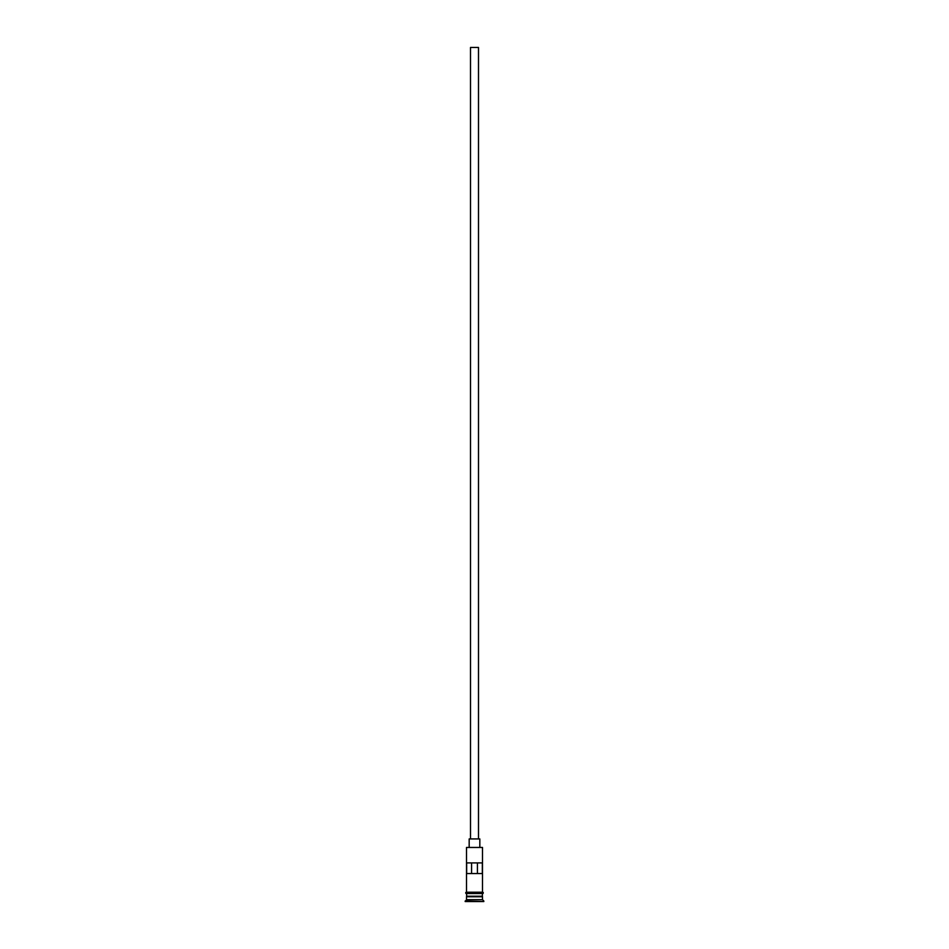 <?xml version="1.0" encoding="UTF-8"?>
<svg xmlns="http://www.w3.org/2000/svg" width="949" height="949" viewBox="0 0 949 949"><rect width="100%" height="100%" fill="white"/><g stroke="black" fill="none" stroke-linecap="round" stroke-linejoin="round"><path stroke-width="1.42" d="M466.505 847.457L482.495 847.457L466.505 847.457L466.505 892.226M470.502 838.928L470.502 47.45L478.498 47.45L478.498 838.928M469.174 846.923L469.174 838.928L479.826 838.928L479.826 846.923M466.778 896.758L482.222 896.758M466.505 893.555L466.778 896.485M482.495 893.555L482.222 896.485M482.495 897.019L482.495 899.688L466.505 899.688L465.176 901.55L483.824 901.55L465.176 901.016M482.495 899.688L483.824 901.016M482.329 873.566L482.329 862.914L466.671 862.914L466.671 873.566L482.329 873.566M482.495 847.457L482.495 892.226M482.495 896.224L466.505 896.224M466.505 897.019L466.505 899.688M466.374 892.226L482.626 892.226A0.664 0.664 0 0 1 483.29 892.89A0.664 0.664 0 0 1 482.626 893.555L466.374 893.555A0.664 0.664 0 0 1 465.71 892.89A0.664 0.664 0 0 1 466.374 892.226M471.582 873.566L471.582 862.914M477.418 862.914L477.418 873.566"/></g></svg>
